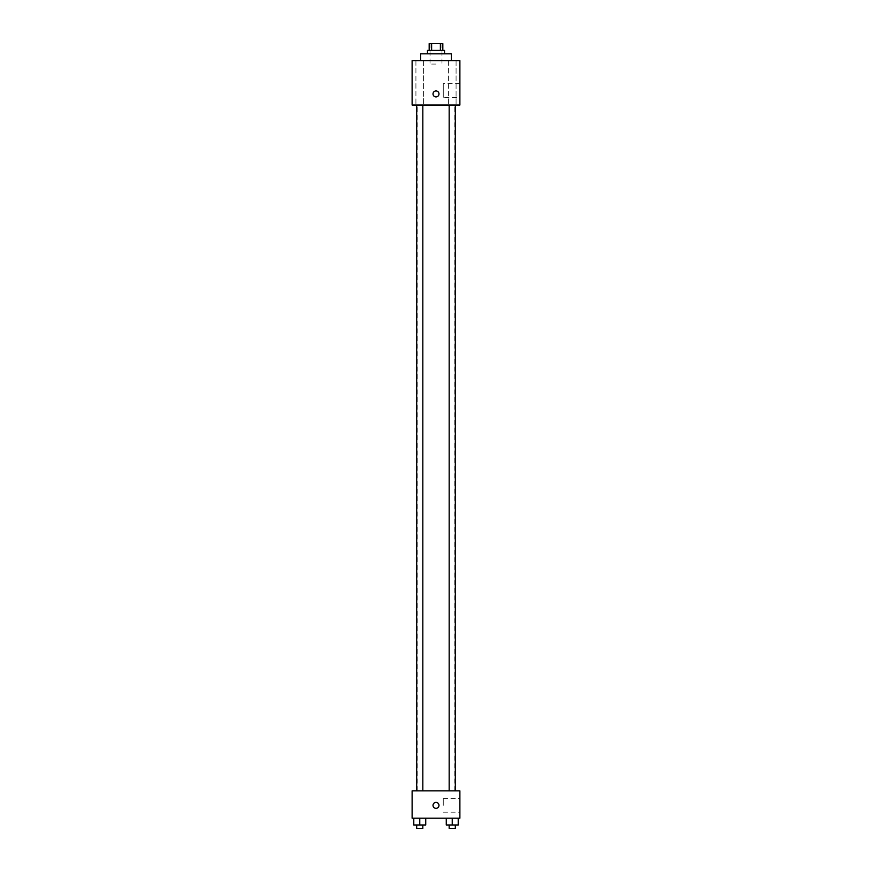 <?xml version="1.0" encoding="UTF-8"?>
<svg xmlns="http://www.w3.org/2000/svg" width="872" height="872" viewBox="0 0 872 872"><rect width="100%" height="100%" fill="white"/><g stroke="black" fill="none" stroke-linecap="round" stroke-linejoin="round"><path stroke-width="0.65" stroke-dasharray="4.36 3.27" d="M436 64.07L430.027 64.07L436 64.07M436 43.6L430.027 43.6L436 43.6M440.382 50.423L440.382 43.6L442.823 43.6L442.823 50.423L431.618 50.423L442.823 50.423M440.382 43.6L429.177 43.6L429.177 50.423L431.618 50.423L429.177 50.423M444.535 50.423L427.465 50.423M427.465 53.835L444.535 53.835L427.465 53.835M431.618 50.423L431.618 43.6M420.642 53.835L451.358 53.835M436 60.659L420.642 60.659L436 60.659M456.078 60.659L448.404 60.659L456.078 60.659L448.404 60.659L456.078 60.659L456.078 105.022L448.404 105.022L456.078 105.022L448.404 105.022L456.078 105.022L456.078 60.659M423.596 60.659L415.922 60.659L423.596 60.659L415.922 60.659L423.596 60.659L423.596 105.022L415.922 105.022L423.596 105.022L415.922 105.022L423.596 105.022L423.596 60.659M459.882 60.659L412.118 60.659L412.118 105.022L459.882 105.022L459.882 60.659M459.882 97.337L459.882 83.69L459.882 97.337L443.259 97.337L443.259 83.69L443.259 97.337M412.118 93.925L412.118 96.912L412.118 93.925M436 96.912A2.987 2.987 0 0 1 433.417 92.432A2.987 2.987 0 0 1 438.583 92.432A2.987 2.987 0 0 1 436 96.912M436 90.939A2.987 2.987 0 0 0 433.417 95.419A2.987 2.987 0 0 0 438.583 95.419A2.987 2.987 0 0 0 436 90.939A2.987 2.987 0 0 0 433.417 95.419A2.987 2.987 0 0 0 438.583 95.419A2.987 2.987 0 0 0 436 90.939M455.315 105.022L449.167 105.022L455.315 105.022L449.167 105.022L455.315 105.022L455.315 790.871L449.167 790.871L455.315 790.871M422.833 105.022L416.685 105.022L422.833 105.022L416.685 105.022L422.833 105.022L422.833 790.871L416.685 790.871L422.833 790.871M436 105.022L417.23 105.022L436 105.022M436 790.871L417.23 790.871L436 790.871M459.882 790.871L412.118 790.871L412.118 818.165L459.882 818.165L459.882 790.871M412.118 805.368L412.118 808.355L412.118 805.368M458.214 824.988L452.241 824.988L458.214 824.988L458.214 818.165L446.268 818.165L458.214 818.165L446.268 818.165L458.214 818.165L446.268 818.165L458.214 818.165L446.268 818.165L458.214 818.165L458.214 824.988L446.268 824.988L446.268 818.165L446.268 824.988L455.315 824.988L452.241 824.988L452.241 818.165L452.241 824.988L446.268 824.988L446.268 818.165M425.732 824.988L419.759 824.988L425.732 824.988L425.732 818.165L413.786 818.165L425.732 818.165L413.786 818.165L425.732 818.165L413.786 818.165L425.732 818.165L413.786 818.165L425.732 818.165L425.732 824.988L413.786 824.988L413.786 818.165L413.786 824.988L422.833 824.988L419.759 824.988L419.759 818.165L419.759 824.988L413.786 824.988L413.786 818.165M459.882 805.368L459.882 798.545L459.882 805.368M436 802.382A2.987 2.987 0 0 0 433.417 806.862A2.987 2.987 0 0 0 438.583 806.862A2.987 2.987 0 0 0 436 802.382A2.987 2.987 0 0 0 433.417 806.862A2.987 2.987 0 0 0 438.583 806.862A2.987 2.987 0 0 0 436 802.382M436 808.355A2.987 2.987 0 0 1 433.417 803.875A2.987 2.987 0 0 1 438.583 803.875A2.987 2.987 0 0 1 436 808.355M443.259 805.368L443.259 798.545L443.259 805.368M449.167 824.988L449.167 828.4L455.315 828.4L449.167 828.4L455.315 828.4L455.315 824.988L449.167 824.988L455.315 824.988M452.241 824.988L452.241 818.165M416.685 824.988L416.685 828.4L422.833 828.4L416.685 828.4L422.833 828.4L422.833 824.988L416.685 824.988L422.833 824.988M419.759 824.988L419.759 818.165M430.027 43.6L430.027 64.07M441.973 43.6L441.973 64.07M448.404 60.659L448.404 105.022L448.404 60.659M415.922 60.659L415.922 105.022L415.922 60.659M459.882 83.69L443.259 83.69M454.77 790.871L454.77 105.022M417.23 790.871L417.23 105.022M416.685 790.871L416.685 105.022M449.167 790.871L449.167 105.022M443.259 812.192L459.882 812.192M443.259 798.545L459.882 798.545"/><path stroke-width="1.31" d="M431.618 50.423L431.618 43.6L429.177 43.6L429.177 50.423M431.618 43.6L442.823 43.6L442.823 50.423M440.382 50.423L440.382 43.6M427.465 53.835L427.465 50.423L444.535 50.423L444.535 53.835M451.358 60.659L451.358 53.835L420.642 53.835L420.642 60.659M412.118 60.659L459.882 60.659L459.882 105.022L412.118 105.022L412.118 60.659M436 96.912A2.987 2.987 0 0 1 433.417 92.432A2.987 2.987 0 0 1 438.583 92.432A2.987 2.987 0 0 1 436 96.912M412.118 790.871L459.882 790.871L459.882 818.165L412.118 818.165L412.118 790.871M436 808.355A2.987 2.987 0 0 1 433.417 803.875A2.987 2.987 0 0 1 438.583 803.875A2.987 2.987 0 0 1 436 808.355M446.268 818.165L446.268 824.988L458.214 824.988L458.214 818.165L458.214 824.988M452.241 824.988L452.241 818.165M455.315 824.988L455.315 828.4L449.167 828.4L449.167 824.988M413.786 818.165L413.786 824.988L425.732 824.988L425.732 818.165L425.732 824.988M419.759 824.988L419.759 818.165M422.833 824.988L422.833 828.4L416.685 828.4L416.685 824.988M449.167 105.022L449.167 790.871M455.315 105.022L455.315 790.871M422.833 790.871L422.833 105.022M416.685 790.871L416.685 105.022"/></g></svg>
